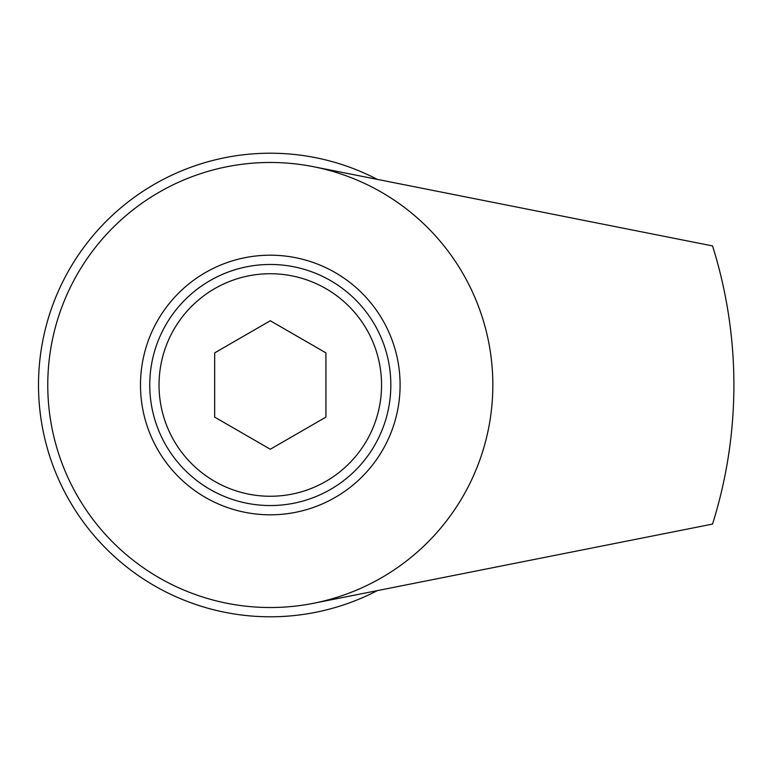 <?xml version="1.0" encoding="UTF-8"?>
<svg xmlns="http://www.w3.org/2000/svg" width="770" height="770" viewBox="0 0 770 770"><rect width="100%" height="100%" fill="white"/><g stroke="black" fill="none" stroke-linecap="round" stroke-linejoin="round"><path stroke-width="1.16" d="M313.621 166.734L712.539 245.919A463.588 463.588 0 0 1 712.539 524.081L313.621 603.266A222.52 222.52 0 0 1 47.769 385A222.52 222.52 0 0 1 313.621 166.734A222.52 222.52 0 0 1 313.621 603.266M486.217 200.999L499.056 203.54M270.299 264.466A120.534 120.534 0 0 1 374.682 445.272A120.534 120.534 0 0 1 165.906 445.272A120.534 120.534 0 0 1 270.299 264.466A120.534 120.534 0 0 1 374.682 445.272A120.534 120.534 0 0 1 165.906 445.272A120.534 120.534 0 0 1 270.299 264.466M270.299 449.237L325.931 417.119L325.931 352.881L270.299 320.763L214.666 352.881L214.666 417.119L270.299 449.237M377.281 590.629A231.799 231.799 0 0 1 45.141 440.074A231.799 231.799 0 0 1 377.281 179.372M270.299 255.197A129.803 129.803 0 0 1 382.709 449.901A129.803 129.803 0 0 1 157.879 449.901A129.803 129.803 0 0 1 270.299 255.197M270.299 273.735A111.265 111.265 0 0 1 366.655 440.632A111.265 111.265 0 0 1 173.943 440.632A111.265 111.265 0 0 1 270.299 273.735"/></g></svg>
